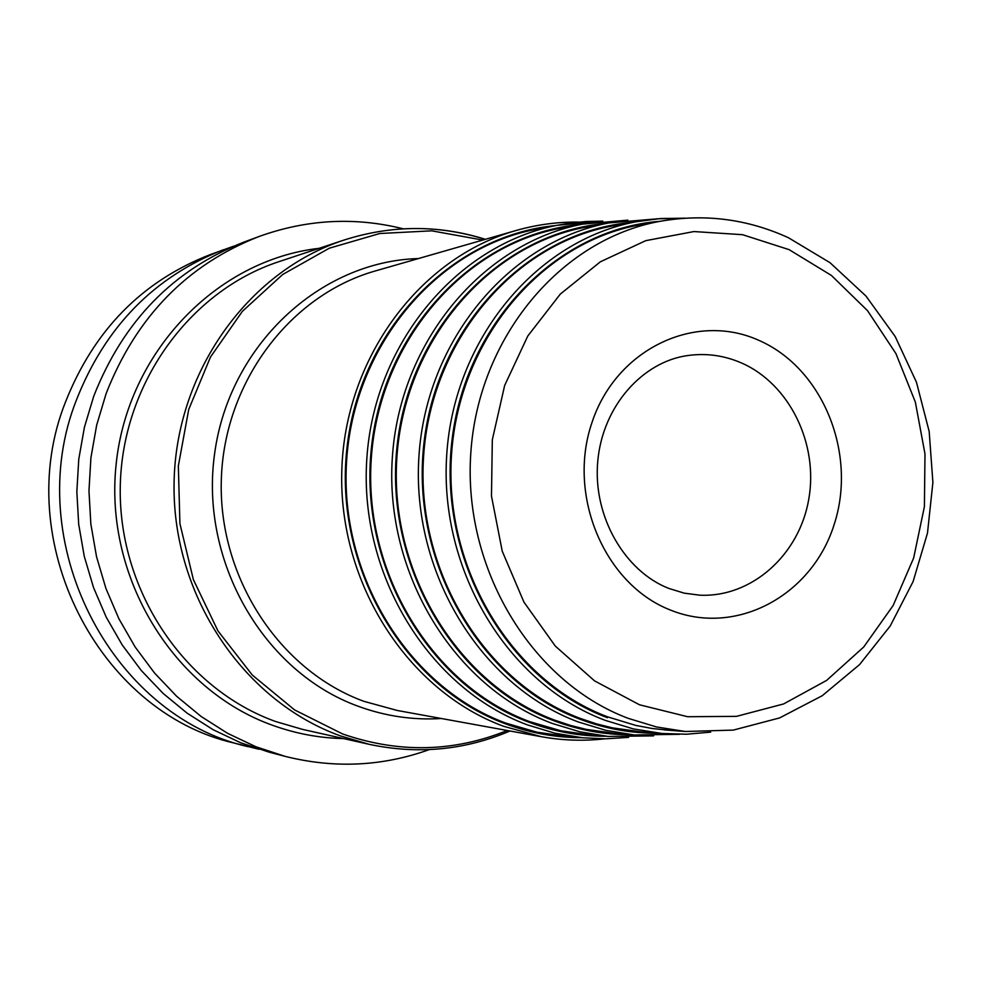 <?xml version="1.0" encoding="UTF-8"?>
<svg xmlns="http://www.w3.org/2000/svg" width="982" height="982" viewBox="0 0 982 982"><rect width="100%" height="100%" fill="white"/><g stroke="black" fill="none" stroke-linecap="round" stroke-linejoin="round"><path stroke-width="1.47" d="M233.753 246.163L209.878 254.743C141.813 281.355 93.621 330.59 65.315 402.473C10.507 540.628 98.396 712.38 234.256 743.079L258.867 749.241M223.27 249.772C154.137 276.801 105.172 326.896 76.4 400.055C20.696 540.677 110.094 715.547 248.078 746.688M285.099 756.361L269.657 752.322L240.848 742.846L213.192 729.736L187.12 713.165L163.024 693.329L141.273 670.497L122.247 645.002L106.24 617.199L93.511 587.518L84.28 556.389L78.695 524.302L76.842 491.737L78.769 459.208L84.427 427.219L93.72 396.262C123.229 321.114 173.372 269.694 244.174 242.014L259.15 236.466C187.157 264.6 136.154 316.965 106.13 393.549L96.678 425.096L90.921 457.698L88.969 490.853L90.847 524.044L96.543 556.745L105.933 588.476L118.883 618.734L135.185 647.064L154.542 673.038L176.662 696.299L201.175 716.504L227.689 733.382L255.811 746.713L285.099 756.361C334.322 768.685 382.366 766.439 429.22 749.634M259.15 236.466C306.9 219.305 354.919 216.752 403.221 228.806M560.538 735.862L582.694 737.789L554.805 733.186L527.481 724.912C429.404 688.787 359.252 575.734 366.752 459.858C373.737 343.933 456.618 244.825 557.101 225.295L535.251 229.432C435.627 248.802 353.52 346.744 346.585 461.258C339.134 575.722 408.61 687.388 505.816 723.108L536.823 732.167L565.251 736.267M535.251 229.432L539.904 228.548M584.941 734.475L608.042 736.426L579.908 731.823L552.326 723.464C454.556 687.302 384.662 574.089 392.297 458.189C399.416 342.227 482.248 243.303 582.473 224.142L559.679 228.376C460.337 247.378 378.266 345.124 371.208 459.637C363.622 574.102 432.829 685.915 529.715 721.66L561.004 730.804L589.642 734.867M559.679 228.376L564.319 227.517M610.35 733.026L634.458 734.978L606.066 730.399L578.238 721.954C480.787 685.767 411.163 572.383 418.933 456.458C426.176 340.459 508.958 241.732 608.889 222.939L585.1 227.284C486.053 245.917 404.044 343.454 396.851 457.98C389.142 572.432 458.066 684.368 554.634 720.137L570.297 725.367L586.193 729.368L615.014 733.407M585.1 227.284L589.703 226.449M636.79 731.504L661.978 733.48L633.341 728.902L605.293 720.371C508.173 684.159 438.844 570.628 446.736 454.678C454.101 338.655 536.823 240.111 636.434 221.699L611.565 226.167C512.837 244.42 430.914 341.748 423.598 456.262C415.767 570.702 484.396 682.772 580.62 718.554L596.405 723.844L612.449 727.871L641.442 731.872M611.565 226.167L616.156 225.344M664.372 729.921L685.289 731.492L656.467 726.95L628.247 718.358C531.679 682.195 462.792 568.823 470.795 453.168C478.271 337.452 560.722 239.363 659.818 221.355L639.159 225.001C540.775 242.873 458.95 339.993 451.524 454.482C443.569 568.909 511.892 681.091 607.748 716.897L635.759 725.416L652.073 728.484L668.988 730.264M639.159 225.001L643.726 224.191M319.113 248.323C216.445 259.985 127.132 352.428 116.048 465.161C104.325 577.784 173.618 690.211 272.886 725.403C295.95 733.689 319.518 738.083 343.59 738.587M369.048 744.295L340.533 735.935C244.015 701.308 172.967 596.602 174.047 485.096C174.808 373.59 247.341 271.67 343.872 240.111L279.023 261.629C188.642 291.212 120.982 385.754 120.234 488.987C119.19 592.207 185.389 689.217 275.684 721.537L302.37 729.344L369.048 744.295C417.816 754.667 464.781 750.236 509.965 730.989M485.415 239.313C438.549 224.657 391.364 224.927 343.872 240.111C391.302 224.952 438.426 224.694 485.218 239.363M482.776 240.074L431.761 230.831L379.776 233.507L329.265 248.213L282.669 274.506L242.37 311.331L210.479 357.043L188.728 409.445L178.343 465.922L179.915 523.615L193.356 579.552L217.93 630.886L252.3 675.051L294.625 709.949L342.669 733.984C398.704 753.366 453.561 752.2 507.252 730.498M441.372 718.505C413.201 720.285 385.558 716.234 358.455 706.365C263.692 672.204 199.26 561.225 214.665 453.267C229.346 345.173 320.009 261.286 418.406 258.561M578.815 222.079C557.616 221.809 536.7 224.62 516.066 230.5L375.382 270.934C289.899 295.091 223.921 382.538 221.306 480.051C218.36 577.551 279.453 670.522 363.917 701.332L397.329 710.489L541.327 736.696L503.594 726.287C408.131 691.168 338.52 583.811 341.785 471.102C344.657 358.356 419.596 257.701 516.066 230.5C536.651 224.632 557.506 221.834 578.631 222.104M555.726 225.553C451.229 235.299 358.946 330.959 346.806 449.474C333.978 567.854 404.486 686.872 505.558 723.857C530.292 733.026 555.53 737.629 581.295 737.666M602.801 221.134L586.426 221.49L570.088 223.098L557.101 225.295L602.715 221.146M605.808 736.23C579.846 736.304 554.4 731.7 529.47 722.421C428.68 685.399 358.442 566.172 371.429 447.755C383.741 329.216 476.037 233.814 580.252 224.547M627.805 220.14L582.473 224.142L627.719 220.152M631.303 734.732C605.145 734.904 579.503 730.301 554.376 720.923C453.893 683.865 383.925 564.429 397.096 445.988C409.568 327.436 501.863 232.28 605.784 223.503M653.902 219.109L608.889 222.939L653.816 219.121M657.854 733.149C631.512 733.456 605.673 728.853 580.35 719.352C480.186 682.257 410.525 562.625 423.856 444.171C436.487 325.594 528.758 230.721 632.359 222.423M685.055 218.176L657.216 218.79L636.434 221.699L660.628 218.52L684.92 218.188M607.477 717.719C507.657 680.587 438.291 560.759 451.781 442.305C464.56 323.716 556.794 229.113 660.039 221.306M789.086 249.637L742.527 234.686L693.943 231.556L645.739 240.664L600.383 261.789L560.317 294.084L527.788 336.016L504.662 385.46L492.313 439.801L491.479 496.07L502.232 551.184L523.934 602.101L555.321 646.107L594.576 680.894L639.503 704.781L687.646 716.725L736.5 716.357L783.587 703.959L826.66 680.391L863.73 646.991L893.141 605.513L913.653 557.985L924.406 506.651L924.983 453.88L915.347 402.068L895.928 353.581L867.536 310.68L831.398 275.439L789.086 249.637M670.608 610.117C604.593 584.634 566.737 495.517 592.048 422.321C616.377 348.708 695.722 311.429 759.209 340.508C823.088 368.545 857.311 453.77 834.184 524.462C812.004 595.522 736.291 636.692 670.608 610.117M687.719 355.545C706.218 352.955 724.139 355.435 741.484 362.959C789.528 383.962 818.73 443.925 808.726 499.482C799.115 555.112 751.525 597.694 699.675 595.178L684.233 593.153L669.049 588.513C625.092 571.561 592.637 516.704 597.756 461.295C602.629 405.775 642.964 361.597 687.719 355.545M604.617 738.832C583.553 741.214 562.465 740.502 541.327 736.696M582.694 737.789L605.685 738.82L628.578 737.384M608.042 736.426L653.558 735.886M634.458 734.978L679.63 734.303M661.978 733.48L686.43 734.229L710.71 732.13M685.289 731.492L733.296 730.105L779.585 717.928L822.229 695.722L859.557 664.605L890.195 626.025L913.088 581.602L927.487 533.103L932.9 482.42L929.181 431.479L916.452 382.207L895.154 336.47L866.001 296.085L830.023 262.697L788.497 237.767C747.327 218.925 704.438 213.45 659.818 221.355"/></g></svg>
